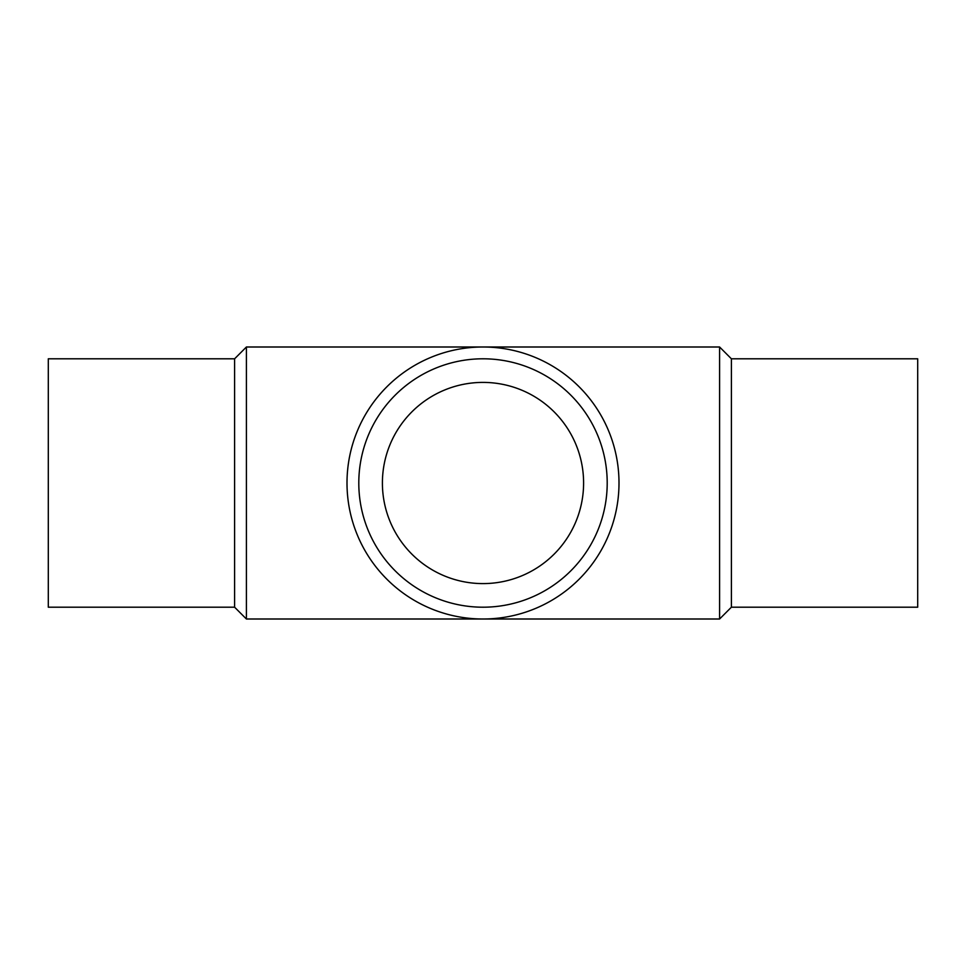 <?xml version="1.0" encoding="UTF-8"?>
<svg xmlns="http://www.w3.org/2000/svg" width="966" height="966" viewBox="0 0 966 966"><rect width="100%" height="100%" fill="white"/><g stroke="black" fill="none" stroke-linecap="round" stroke-linejoin="round"><path stroke-width="1.45" d="M234.605 358.797L48.3 358.797L48.3 607.203L234.605 607.203L234.605 358.797L246.402 346.999L719.598 346.999L719.598 619.001L731.395 607.203L731.395 358.797L719.598 346.999M234.605 607.203L246.402 619.001L246.402 346.999M731.395 607.203L917.7 607.203L917.7 358.797L731.395 358.797M607.203 483A124.203 124.203 0 0 0 483 358.797A124.203 124.203 0 0 0 358.797 483A124.203 124.203 0 0 0 483 607.203A124.203 124.203 0 0 0 607.203 483M619.001 483A136.001 136.001 0 0 0 483 346.999A136.001 136.001 0 0 0 346.999 483A136.001 136.001 0 0 0 483 619.001A136.001 136.001 0 0 0 619.001 483M382.403 483A100.597 100.597 0 0 1 483 382.403A100.597 100.597 0 0 1 583.597 483A100.597 100.597 0 0 1 483 583.597A100.597 100.597 0 0 1 382.403 483M246.402 619.001L719.598 619.001"/></g></svg>
